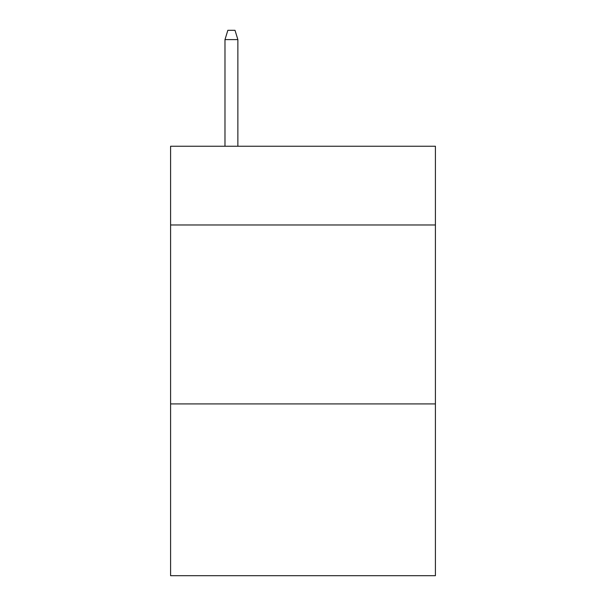 <?xml version="1.0" encoding="UTF-8"?>
<svg xmlns="http://www.w3.org/2000/svg" width="606" height="606" viewBox="0 0 606 606"><rect width="100%" height="100%" fill="white"/><g stroke="black" fill="none" stroke-linecap="round" stroke-linejoin="round"><path stroke-width="0.91" d="M435.411 224.985L435.411 146.251L170.589 146.251L170.589 224.985L435.411 224.985L435.411 575.7L170.589 575.7L170.589 224.985M435.411 403.922L170.589 403.922M237.87 146.251L237.87 39.602L224.985 39.602L224.985 146.251M224.985 39.602L227.848 30.3L235.007 30.3L237.87 39.602"/></g></svg>

